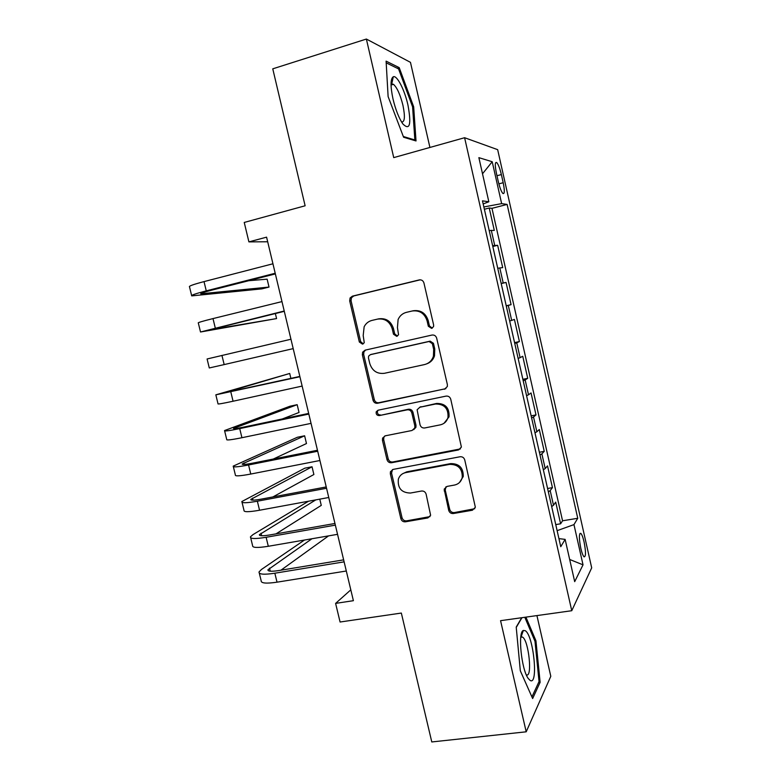 <?xml version="1.0" encoding="UTF-8"?>
<svg xmlns="http://www.w3.org/2000/svg" width="781" height="781" viewBox="0 0 781 781"><rect width="100%" height="100%" fill="white"/><g stroke="black" fill="none" stroke-linecap="round" stroke-linejoin="round"><path stroke-width="1.17" d="M431.62 328.391L433.562 326.604L433.64 325.023L423.937 282.976C423.156 280.623 421.584 279.608 419.231 279.92L352.416 296.155L350.083 297.961L349.693 300.91L359.348 342.019L362.53 344.138L364.258 342.722L363.194 335.537L364.141 326.77C365.85 323.441 368.466 321.313 371.99 320.405L377.506 319.117C384.838 318.189 389.748 321.43 392.238 328.84L393.487 334.209L396.728 336.347L398.564 334.756L397.441 327.649L398.105 319.507C399.794 315.749 402.576 313.347 406.471 312.332L412.095 311.014C419.573 310.067 424.571 313.327 427.08 320.815L428.33 326.243L431.62 328.391M584.09 542.004C582.987 537.279 581.884 534.399 580.781 533.355C578.926 533.443 578.936 538.402 580.791 548.233C581.904 552.977 583.017 555.857 584.11 556.873C585.955 556.687 585.945 551.737 584.09 542.004M448.704 510.335C449.465 512.629 451.008 513.693 453.341 513.527L472.398 510.237L475.356 507.269L464.754 459.931C463.982 457.617 462.411 456.563 460.058 456.758L393.097 469.41L390.422 471.783L390.344 473.901L400.868 518.662C401.619 520.917 403.133 521.972 405.398 521.815L427.812 517.94L430.624 515.284L426.123 494.178C425.362 491.903 423.829 490.849 421.535 491.024L410.386 493.045C401.493 492.772 397.49 488.145 398.359 479.153C399.579 475.619 402 473.442 405.603 472.632L449.69 464.373C458.242 464.373 462.43 468.707 462.264 477.376C461.22 481.555 458.623 484.122 454.474 485.06L447.044 486.407L444.184 489.16L448.704 510.335L449.719 509.407C450.481 511.682 452.023 512.746 454.347 512.58L474.77 508.714M429.921 147.453L410.464 62.343L366.377 39.05L272.764 68.835L305.127 205.784L244.238 222.448L248.905 241.885L266.585 237.16L353.393 600.687L335.605 603.391L340.077 622.018L401.336 613.056L431.786 741.95L526.199 731.807L550.8 676.297L536.928 615.594M366.377 39.05L393.731 157.616L464.607 137.72L571.76 610.713L500.562 620.68L526.199 731.807M444.477 389.27L447.337 386.527L447.367 384.545L436.667 338.144C435.886 335.801 434.314 334.776 431.961 335.059L365.098 350.161L362.618 352.192L362.364 354.838L373.025 400.204C373.787 402.479 375.3 403.504 377.565 403.269L445.883 388.645M450.754 399.247L461.405 447.083L458.486 449.954L391.535 462.742C389.27 462.938 387.757 461.893 386.995 459.628L382.465 440.377L382.583 438.121L385.209 435.827L412.046 430.487L414.789 427.968L414.848 425.889L411.831 412.944C411.06 410.64 409.527 409.605 407.223 409.84L379.312 415.58C376.881 415.512 375.866 414.242 376.237 411.763L378.053 410.21L446.058 396.113C448.411 395.879 449.973 396.924 450.754 399.247M555.75 524.598L560.612 523.797L555.711 502.124L553.495 505.229L550.175 490.575L548.35 491.893M547.579 488.506L552.44 487.647L547.52 465.886L545.197 468.561L541.868 453.859L540.003 455.02M539.378 452.258L544.24 451.35L539.3 429.501L536.869 431.756L533.53 416.986L531.617 417.981M531.139 415.863L536 414.906L531.041 392.96L528.512 394.786L525.154 379.956L523.202 380.806M522.87 379.312L527.722 378.307L522.743 356.273L520.107 357.669L516.739 342.781L514.747 343.464M514.562 342.625L519.414 341.561L514.415 319.439L511.682 320.395L508.294 305.439L506.264 305.967M506.225 305.771L511.077 304.658L506.059 282.449L501.197 283.591M501.158 283.396L503.208 282.966L499.811 267.951L502.7 267.61L497.663 245.302L492.616 245.644M492.811 246.503L497.663 245.302M496.423 173.255L498.298 181.582C499.781 187.772 501.324 191.745 502.915 193.493C504.672 194.176 504.77 190.584 503.198 182.715L501.363 174.563C499.879 168.364 498.327 164.352 496.706 162.536C494.939 161.784 494.851 165.357 496.423 173.255M464.607 137.72L497.663 149.659L591.695 567.855L571.76 610.713M560.612 523.797L562.554 520.79L577.745 518.281L507.123 204.427L501.646 203.626L483.859 206.955M577.745 518.281L573.967 524.607L583.026 564.839L574.689 581.65L565.132 539.378L560.758 546.71L482.473 200.844L488.838 201.771L478.87 157.655L492.206 161.735L501.646 203.626M562.554 520.79L491.971 208.342L489.228 208.01L494.295 230.405L489.179 230.502M503.208 282.966L506.059 282.449M511.077 304.658L508.294 305.439M519.414 341.561L516.739 342.781M527.722 378.307L525.154 379.956M536 414.906L533.53 416.986M544.24 451.35L541.868 453.859M552.44 487.647L550.175 490.575M350.806 589.85L335.605 603.391M248.905 241.885L267.678 241.768M484.376 209.259L489.228 208.01M491.971 208.342L507.123 204.427M483.166 203.929L488.838 201.771M499.811 267.951L497.741 268.313M509.661 320.981L511.682 320.395M518.135 358.42L520.107 357.669M526.57 395.694L528.512 394.786M534.975 432.82L536.869 431.756M543.342 469.781L545.197 468.561M565.132 539.378L558.923 538.626M551.679 506.596L553.495 505.229M557.126 530.66L573.967 524.607M482.512 173.782L492.206 161.735M583.026 564.839L569.671 559.469M388.118 96.58L403.601 137.251L416.019 140.951L413.666 106.782L399.208 67.635L386.097 61.133L388.118 96.58M521.718 617.722L516.212 627.084L520.322 670.801L532.642 698.536L540.13 682.301L535.932 640.762L525.925 617.136M397.217 68.25L399.208 67.635M412.612 107.095L413.666 106.782M538.626 682.477L540.13 682.301M534.829 640.908L535.932 640.762M432.284 328.137L429.433 325.931L428.193 320.532C425.684 313.074 420.705 309.813 413.256 310.76L412.475 310.926M377.506 319.117L378.775 318.833C386.078 317.916 390.978 321.147 393.458 328.528L394.708 333.877L397.422 336.074M420.207 279.823L353.764 295.95L351.44 297.756L351.05 300.705L360.666 341.658L363.263 343.835M365.664 350.034L363.926 351.801L363.673 354.447L374.294 399.647C375.056 401.922 376.569 402.947 378.824 402.713L445.521 388.743M432.352 343.669L429.072 341.502L370.379 354.662L368.622 356.116L368.456 357.942L369.774 363.536C372.225 370.858 377.086 374.109 384.379 373.308L424.503 364.571C428.896 363.458 431.873 360.695 433.416 356.292L433.67 349.371L432.352 343.669L433.445 343.298L430.175 341.151L429.072 341.502M371.287 354.389L430.175 341.151M426.856 363.8C430.614 362.423 433.172 359.787 434.509 355.882L434.753 348.98L433.67 349.371M433.445 343.298L434.753 348.98M384.867 435.915L383.813 437.448L383.696 439.693L388.206 458.877C388.967 461.141 390.471 462.176 392.736 461.981L460.448 448.899M413.666 429.696L415.922 427.324L415.99 425.245L412.983 412.339C412.212 410.054 410.679 409.019 408.385 409.254L379.312 415.58M378.189 410.181L377.496 411.177C377.116 413.637 378.141 414.906 380.552 414.975M440.338 424.844C444.272 423.898 446.83 421.437 447.991 417.474C448.509 408.453 444.35 403.972 435.515 404.021L419.866 407.243L417.113 409.761L420.061 424.844C420.822 427.139 422.365 428.183 424.688 427.968L440.338 424.844M444.057 423.253L449.026 416.849C449.534 407.867 445.385 403.396 436.589 403.445L435.515 404.021M419.524 407.331L436.589 403.445M445.951 486.788L445.229 490.068L449.719 509.407M459.521 482.463L463.24 476.547C463.416 467.907 459.238 463.592 450.705 463.602L449.69 464.373M402.635 473.725L406.764 471.831L450.705 463.602M392.482 469.586L391.554 473.101L402.03 517.715C402.791 519.961 404.294 521.015 406.55 520.859L430.019 516.592M191.628 295.511L189.51 286.832C188.514 286.168 193.356 284.421 204.017 281.609L272.94 263.783M275.351 273.906L210.567 290.454C203.451 292.299 200.2 293.422 200.824 293.802L269.025 287.066L261.83 288.872L191.716 295.882C190.749 295.316 195.601 293.646 206.262 290.864L275.195 273.252M269.025 287.066L267.131 279.168L248.67 280.721M407.936 104.986C404.597 89.864 396.992 74.966 393.282 76.763C390.402 78.774 390.315 86.203 393.019 99.05C395.645 109.857 398.915 118.146 402.82 123.906C409.82 130.866 411.528 124.56 407.936 104.986M401.58 122.031C404.792 122.207 405.241 116.623 402.928 105.259C400.243 94.55 397.08 87.57 393.448 84.309L391.75 83.948L391.037 84.543M386.195 62.831L398.564 68.904L412.593 106.841L414.857 139.965L403.308 136.499M413.754 140.277L414.857 139.965M525.281 630.716L523.348 630.462C517.637 631.946 521.366 669.551 528.268 678.523L530.123 680.417C538.665 686.011 533.54 635.334 525.281 630.716M526.277 674.755C532.701 678.611 528.815 640.459 522.548 637.101L520.8 637.14M524.812 617.293L534.995 641.289L539.046 681.559L531.92 696.916M516.241 627.416L521.962 617.683M200.473 331.818L198.315 322.973C197.427 322.709 202.318 321.245 212.998 318.589L281.97 301.593M284.294 311.326L209.611 329.894L276.572 318.58L200.522 331.993L284.216 311.014M276.572 318.58L275.351 313.503M221.941 355.414L224.176 364.59L209.288 367.958L207.092 358.977L290.962 339.237M224.176 364.59L293.197 348.629M290.893 378.424L289.702 373.464L215.839 394.835L299.914 376.725M215.878 395.001L218.016 403.777C217.343 404.402 222.36 403.552 233.07 401.229L302.14 386.078M299.836 376.432L224.889 392.716L289.702 373.464M282.341 418.967L299.035 412.466L297.17 404.675L289.966 406.227L224.547 430.556C223.942 431.463 228.999 430.809 239.718 428.603L308.827 414.067M224.635 430.907L226.715 439.459C226.139 440.464 231.205 439.888 241.934 437.711L311.053 423.37M308.671 413.422L243.731 427.1C236.575 428.574 233.187 429.013 233.568 428.408L297.17 404.675M273.252 459.062L306.474 443.54L304.619 435.788L297.405 437.253L233.216 466.12C232.709 467.419 237.824 467.038 248.553 464.978L317.701 451.242M233.353 466.677L235.374 474.994C234.896 476.381 240.021 476.068 250.76 474.047L319.917 460.507M317.467 450.256L252.488 463.192C245.322 464.568 241.895 464.822 242.217 463.963L304.619 435.788M272.862 496.95L313.884 474.516L312.039 466.784L304.824 468.18L241.846 501.548C241.436 503.228 246.611 503.12 257.359 501.207L326.546 488.262M242.032 502.29L244.004 510.383C243.613 512.16 248.797 512.111 259.546 510.237L328.752 497.497M326.233 486.944L261.205 499.137C254.04 500.416 250.574 500.494 250.828 499.371L312.039 466.784M308.515 501.226L252.946 534.643L250.447 536.84C250.135 538.9 255.358 539.046 266.116 537.289L335.352 525.135M250.681 537.767L252.595 545.636C252.302 547.793 257.535 548.008 268.303 546.28L337.548 534.331M334.951 523.475L269.894 534.936C262.709 536.117 259.214 536.02 259.409 534.643L315.788 499.879M276.015 533.853L321.274 505.375L319.78 499.147M304.483 540.032L261.44 569.486L259.019 571.985C258.794 574.425 264.076 574.836 274.844 573.215L344.118 561.851M259.292 573.108L261.157 580.752C260.952 583.28 266.243 583.758 277.021 582.177L346.305 571.009M343.64 559.86L278.544 570.589C271.358 571.672 267.824 571.399 267.951 569.779L311.931 538.753M280.955 570.189L328.576 535.873M494.705 245.38L491.298 230.297M496.98 175.735L501.363 174.563M498.854 183.867L503.198 182.715M428.193 320.532L427.08 320.815M394.708 333.877L393.487 334.209M393.458 328.528L392.238 328.84M360.666 341.658L359.348 342.019M351.05 300.705L349.693 300.91M353.764 295.95L352.416 296.155M420.071 279.823L419.231 279.92M429.433 325.931L428.33 326.243M378.824 402.713L377.565 403.269M374.294 399.647L373.025 400.204M363.673 354.447L362.364 354.838M371.658 354.271L370.379 354.662M459.482 449.221L458.486 449.954M392.736 461.981L391.535 462.742M388.206 458.877L386.995 459.628M383.696 439.693L382.465 440.377M415.99 425.245L414.848 425.889M412.983 412.339L411.831 412.944M408.385 409.254L407.223 409.84M420.988 406.657L419.866 407.243M445.229 490.068L444.194 490.937M406.764 471.831L405.603 472.632M428.896 516.993L427.812 517.94M406.55 520.859L405.398 521.815M402.03 517.715L400.868 518.662M391.554 473.101L390.344 473.901M473.345 509.29L472.398 510.237M454.347 512.58L453.341 513.527M204.017 281.609L206.262 290.864M202.552 292.758L202.806 293.763M212.998 318.589L215.234 327.805M230.854 392.082L233.07 401.229M239.718 428.603L241.934 437.711M235.335 427.588L235.579 428.574M248.553 464.978L250.76 474.047M243.926 462.938L244.297 464.441M257.359 501.207L259.546 510.237M252.488 498.141L252.985 500.162M266.116 537.289L268.303 546.28M261.02 533.208L261.635 535.746M274.844 573.215L277.021 582.177M269.504 568.138L270.246 571.184M579.922 533.491L580.781 533.355M495.544 162.848L496.706 162.536M351.44 297.756L350.083 297.961M363.926 351.801L362.618 352.192M434.509 355.882L433.416 356.292M383.813 437.448L382.583 438.121M415.922 427.324L414.789 427.968M377.496 411.177L376.237 411.763M449.026 416.849L447.991 417.474M445.219 488.301L444.184 489.16M463.24 476.547L462.264 477.376M391.632 470.992L390.422 471.783M391.75 83.948L393.282 76.763M391.047 85.041L393.448 84.309M521.073 636.935L523.348 630.462M520.79 637.198L522.372 636.993M250.828 499.371L250.945 499.86M259.409 534.643L259.556 535.258M267.951 569.779L268.127 570.511"/></g></svg>
